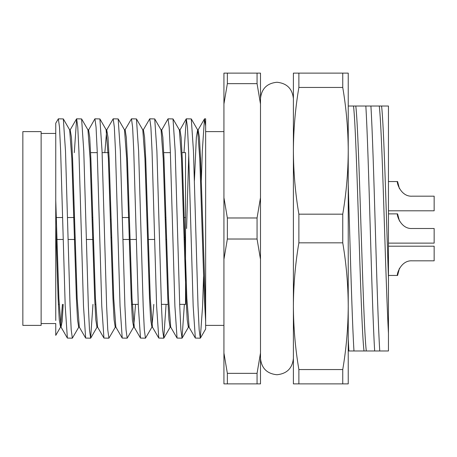 <?xml version="1.0" encoding="UTF-8"?>
<svg xmlns="http://www.w3.org/2000/svg" width="457" height="457" viewBox="0 0 457 457"><rect width="100%" height="100%" fill="white"/><g stroke="black" fill="none" stroke-linecap="round" stroke-linejoin="round"><path stroke-width="0.69" d="M179.681 304.362L185.542 304.362L185.542 152.638L182.012 152.638M185.542 219.36L185.542 237.64L184.051 237.64M41.13 228.5L41.13 131.616L22.85 131.616L22.85 325.384L41.13 325.384L41.13 228.5M55.754 320.483L55.754 133.444L41.13 133.444M55.754 225.804L58.113 298.301L59.256 319.7L60.535 327.092L55.754 335.369L55.754 323.556L41.13 323.556M67.779 228.5L65.494 150.947L63.329 118.929L58.353 118.82L59.496 127.172L60.638 150.947L65.208 306.053L67.373 338.071L72.349 338.18L71.206 329.828L70.064 306.053L67.779 228.5M55.754 133.444L55.754 123.213L58.353 118.82M201.348 180.504L202.308 150.947L204.473 118.929L205.65 125.989L205.65 310.063L200.549 158.699L199.406 137.3L198.127 129.908L204.473 118.929M223.93 131.616L205.65 131.616L205.65 118.82L204.593 118.82M195.739 228.5L193.454 150.947L191.289 118.929L186.313 118.82L187.456 127.172L188.598 150.947L193.168 306.053L195.333 338.071L200.309 338.18L199.166 329.828L198.024 306.053L195.739 228.5M188.741 154.98L186.599 228.5M183.971 152.638L186.313 118.82M177.459 228.5L175.174 150.947L173.009 118.929L168.033 118.82L169.176 127.172L170.318 150.947L174.888 306.053L177.053 338.071L182.029 338.18L180.886 329.828L179.744 306.053L177.459 228.5M161.321 130.685L168.033 118.82M159.179 228.5L156.894 150.947L154.729 118.929L149.753 118.82L150.896 127.172L152.038 150.947L156.608 306.053L158.773 338.071L163.749 338.18L162.606 329.828L161.464 306.053L159.179 228.5M143.287 129.908L149.753 118.82M140.899 228.5L138.614 150.947L136.449 118.929L131.473 118.82L132.616 127.172L133.758 150.947L138.328 306.053L140.493 338.071L145.469 338.18L144.326 329.828L143.184 306.053L140.899 228.5M125.007 129.908L131.473 118.82M122.619 228.5L120.334 150.947L118.169 118.929L113.193 118.82L114.336 127.172L115.478 150.947L120.048 306.053L122.213 338.071L127.189 338.18L126.046 329.828L124.904 306.053L122.619 228.5M122.213 338.071L115.867 327.092L113.719 298.301L109.149 158.699L108.006 137.3L106.727 129.908L113.193 118.82M104.339 228.5L102.054 150.947L99.889 118.929L94.913 118.82L96.056 127.172L97.198 150.947L101.768 306.053L103.933 338.071L108.909 338.18L107.766 329.828L106.624 306.053L104.339 228.5M88.201 130.685L94.913 118.82M86.059 228.5L83.774 150.947L81.609 118.929L76.633 118.82L77.776 127.172L78.918 150.947L83.488 306.053L85.653 338.071L90.629 338.18L89.486 329.828L88.344 306.053L86.059 228.5M74.291 152.638L76.633 118.82M203.554 276.496L202.594 306.053L200.309 338.18M184.371 304.362L182.029 338.18M166.091 304.362L163.749 338.18M136.449 118.929L142.795 129.908L144.943 158.699L149.513 298.301L150.656 319.7L151.935 327.092L145.469 338.18M118.169 118.929L124.515 129.908L126.663 158.699L131.233 298.301L132.376 319.7L133.655 327.092L127.189 338.18M115.375 327.092L108.909 338.18M92.971 304.362L90.629 338.18M78.815 327.092L72.349 338.18M205.65 325.384L205.65 321.511L205.65 329.04L205.65 325.384L223.93 325.384M227.358 383.88L260.49 383.88L260.49 259.359L257.062 239.022L257.062 217.978L260.49 197.641L260.49 73.12L223.93 73.12L223.93 383.88L227.358 383.88L227.358 373.358L223.93 353.021M257.062 239.022L227.358 239.022L227.358 217.978L223.93 197.641M298.878 369.553L342.75 369.553C346.309 348.542 348.137 327.423 348.234 306.19L348.234 150.81C348.137 129.577 346.309 108.458 342.75 87.447L298.878 87.447C295.319 108.458 293.491 129.577 293.394 150.81L293.394 383.88L298.878 383.88L298.878 369.553C295.319 348.542 293.491 327.423 293.394 306.19C293.491 284.957 295.319 263.838 298.878 242.827L298.878 214.173C295.319 193.162 293.491 172.043 293.394 150.81L293.394 73.12L298.878 73.12L298.878 87.447M298.878 383.88L348.234 383.88L348.234 306.19C348.137 284.957 346.309 263.838 342.75 242.827L342.75 214.173C346.309 193.162 348.137 172.043 348.234 150.81L348.234 73.12L342.75 73.12L342.75 87.447M348.234 350.976L353.969 350.976C352.547 328.2 351.005 278.456 349.554 228.5L348.234 184.348M348.891 350.976L348.234 339.048M353.969 350.976L379.744 350.976C378.322 328.2 376.779 278.456 375.328 228.5C373.877 178.544 372.335 128.8 370.913 106.024L348.234 106.024M374.666 350.976C373.243 328.2 371.701 278.456 370.25 228.5C368.799 178.544 367.257 128.8 365.834 106.024M388.45 243.124L434.15 243.124L434.15 228.5L412.214 228.5C400.166 229.323 396.128 213.082 397.59 213.876L399.452 221.017M388.45 210.808L434.15 210.808L434.15 196.184L412.214 196.184C400.166 197.007 396.128 180.766 397.59 181.56L399.452 188.701M388.45 260.816L388.45 246.192L434.15 246.192L388.45 246.192M434.15 260.816L412.214 260.816C400.178 259.987 396.128 276.217 397.59 275.44C396.145 276.279 400.098 260.022 412.214 260.816L434.15 260.816L434.15 246.192M185.542 239.468L184.102 239.468M166.588 239.468L165.822 239.468M154.609 239.468L148.308 239.468M136.329 239.468L130.028 239.468M129.262 239.468L122.899 239.468M93.468 239.468L86.339 239.468M75.188 239.468L68.059 239.468M63.209 239.468L56.908 239.468M56.28 217.532L62.643 217.532M67.493 217.532L74.56 217.532L67.493 217.532M92.074 217.532L92.84 217.532M122.333 217.532L129.4 217.532L122.333 217.532M165.194 217.532L165.96 217.532L165.194 217.532M184.24 217.532L185.542 217.532L184.24 217.532M63.192 304.362L62.163 321.368L61.027 327.092L58.879 298.301L55.754 200.217L55.754 160.104M173.009 118.929L179.355 129.908L181.503 158.699L186.073 298.301L187.216 319.7L188.358 327.212L189.124 327.212L186.839 298.301L182.269 158.699L181.126 137.3L179.984 129.788L179.218 129.788M186.193 118.929L179.601 130.685M177.053 338.071L170.707 327.092L168.559 298.301L163.989 158.699L162.846 137.3L161.704 129.788L160.938 129.788M158.773 338.071L152.427 327.092L150.279 298.301L145.709 158.699L144.566 137.3L143.424 129.788L142.658 129.788M133.518 327.212L134.284 327.212L131.999 298.301L127.429 158.699L126.286 137.3L125.144 129.788L124.378 129.788M106.727 129.908L104.836 152.638M103.933 338.071L97.587 327.092L95.439 298.301L90.869 158.699L89.726 137.3L88.584 129.788L87.818 129.788M85.653 338.071L79.307 327.092L77.159 298.301L72.589 158.699L71.446 137.3L70.167 129.908L76.513 118.929M60.535 327.092L62.426 304.362M63.329 118.929L69.675 129.908L71.823 158.699L76.393 298.301L77.536 319.7L78.678 327.212L79.444 327.212M81.609 118.929L87.955 129.908L90.103 158.699L94.673 298.301L95.816 319.7L96.958 327.212L97.341 326.315M106.864 129.788L106.098 129.788L108.383 158.699L112.953 298.301L114.096 319.7L115.238 327.212L116.004 327.212M133.655 327.092L135.546 304.362M151.935 327.092L153.826 304.362M154.729 118.929L161.075 129.908L163.223 158.699L167.793 298.301L168.936 319.7L170.078 327.212L170.844 327.212M188.358 327.212L188.741 326.315M194.414 180.504L196.356 137.3L197.635 129.908L199.783 158.699L204.353 298.301L205.65 321.511L205.65 310.063M227.358 373.358L257.062 373.358L260.49 353.021M227.358 239.022L223.93 259.359M227.358 217.978L257.062 217.978M223.93 103.979L227.358 83.642L257.062 83.642L260.49 103.979M227.358 83.642L227.358 73.12M260.49 259.359L260.49 197.641M257.062 383.88L257.062 373.358M257.062 83.642L257.062 73.12M298.878 73.12L342.75 73.12M342.75 242.827L298.878 242.827M298.878 214.173L342.75 214.173M342.75 383.88L342.75 369.553M364.006 350.976C360.464 322.111 357.048 134.889 353.507 106.024M366.297 350.976C362.755 322.111 359.339 134.889 355.797 106.024M379.744 350.976L388.45 350.976L388.45 106.024L370.913 106.024M388.45 333.262C387.245 310.794 385.782 269.053 384.531 228.5C382.772 173.614 381.069 121.242 379.281 106.024M388.45 277.97C386.136 211.191 383.909 125.395 381.572 106.024M388.45 275.44L397.59 275.44L399.447 268.305M260.49 358.288C261.49 368.256 266.974 373.74 276.942 374.74C286.91 373.74 292.394 368.256 293.394 358.288M73.851 219.36L74.611 219.36M92.131 219.36L92.891 219.36M110.411 219.36L111.171 219.36M165.251 219.36L166.011 219.36M293.394 98.712C292.394 88.744 286.91 83.26 276.942 82.26C266.974 83.26 261.49 88.744 260.49 98.712M397.59 213.876L388.45 213.876M397.59 181.56L388.45 181.56L397.59 181.56M170.381 152.638L163.732 152.638M108.892 152.638L102.111 152.638M97.261 152.638L90.612 152.638M168.05 304.362L161.401 304.362M138.271 304.362L131.49 304.362M95.696 304.362L94.93 304.362M59.136 304.362L58.37 304.362M74.371 237.64L75.131 237.64M92.651 237.64L93.411 237.64M110.931 237.64L111.691 237.64M67.373 338.071L61.027 327.092M140.493 338.071L134.147 327.092M195.333 338.071L188.987 327.092M200.429 338.071L205.65 329.04M191.289 118.929L197.635 129.908M182.149 338.071L188.495 327.092M163.869 338.071L170.215 327.092M99.889 118.929L106.235 129.908M90.749 338.071L97.095 327.092M198.264 129.788L197.498 129.788M152.564 327.212L151.798 327.212M97.724 327.212L96.958 327.212M70.304 129.788L69.538 129.788M61.164 327.212L60.398 327.212"/></g></svg>
